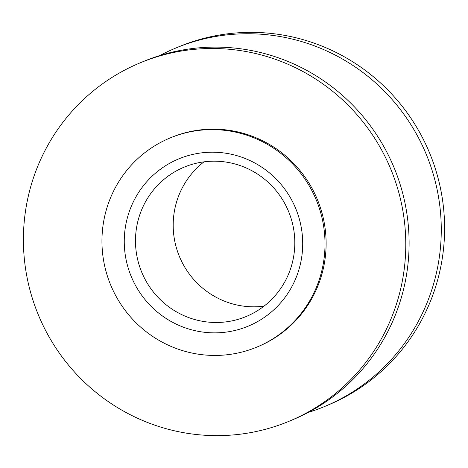 <?xml version="1.0" encoding="UTF-8"?>
<svg xmlns="http://www.w3.org/2000/svg" width="468" height="468" viewBox="0 0 468 468"><rect width="100%" height="100%" fill="white"/><g stroke="black" fill="none" stroke-linecap="round" stroke-linejoin="round"><path stroke-width="0.7" d="M301.989 255.083A90.564 88.99 67.4 0 1 202.182 331.982A90.564 88.99 67.4 0 1 124.979 229.969A90.564 88.99 67.4 0 1 224.78 153.071A90.564 88.99 67.4 0 1 301.989 255.083M136.124 230.625A80.859 79.455 -112.6 0 0 167.006 305.487A80.859 79.455 -112.6 0 0 246.174 316.508A80.859 79.455 -112.6 0 0 294.167 253.042A80.859 79.455 -112.6 0 0 263.285 178.179A80.859 79.455 -112.6 0 0 184.117 167.164A80.859 79.455 -112.6 0 0 136.124 230.625M263.987 306.166A80.859 79.455 67.4 0 1 173.833 214.958A80.859 79.455 67.4 0 1 204.013 161.834M102.849 226.834A113.203 111.238 67.4 0 1 170.042 137.99A113.203 111.238 67.4 0 1 280.876 153.41A113.203 111.238 67.4 0 1 324.113 258.219A113.203 111.238 67.4 0 1 256.92 347.063A113.203 111.238 67.4 0 1 146.086 331.642A113.203 111.238 67.4 0 1 102.849 226.834M170.042 137.99L171.148 137.528A113.203 111.238 67.4 0 1 281.988 152.948A113.203 111.238 67.4 0 1 325.219 257.757A113.203 111.238 67.4 0 1 258.032 346.607L256.92 347.063M24.939 215.163A194.068 190.692 67.4 0 1 140.119 62.858A194.068 190.692 67.4 0 1 330.121 89.294A194.068 190.692 67.4 0 1 404.241 268.971A194.068 190.692 67.4 0 1 289.06 421.276A194.068 190.692 67.4 0 1 99.058 394.834A194.068 190.692 67.4 0 1 24.939 215.163M140.119 62.858L143.448 61.472A194.068 190.692 67.4 0 1 333.45 87.914A194.068 190.692 67.4 0 1 407.57 267.585A194.068 190.692 67.4 0 1 292.389 419.89L289.06 421.276M159.84 55.54A194.068 190.692 67.4 0 1 175.611 48.11A194.068 190.692 67.4 0 1 365.613 74.547A194.068 190.692 67.4 0 1 439.733 254.218A194.068 190.692 67.4 0 1 324.552 406.528A194.068 190.692 67.4 0 1 308.16 412.46M175.611 48.11L178.94 46.724A194.068 190.692 67.4 0 1 368.942 73.166A194.068 190.692 67.4 0 1 443.061 252.837A194.068 190.692 67.4 0 1 327.881 405.142L324.552 406.528"/></g></svg>
